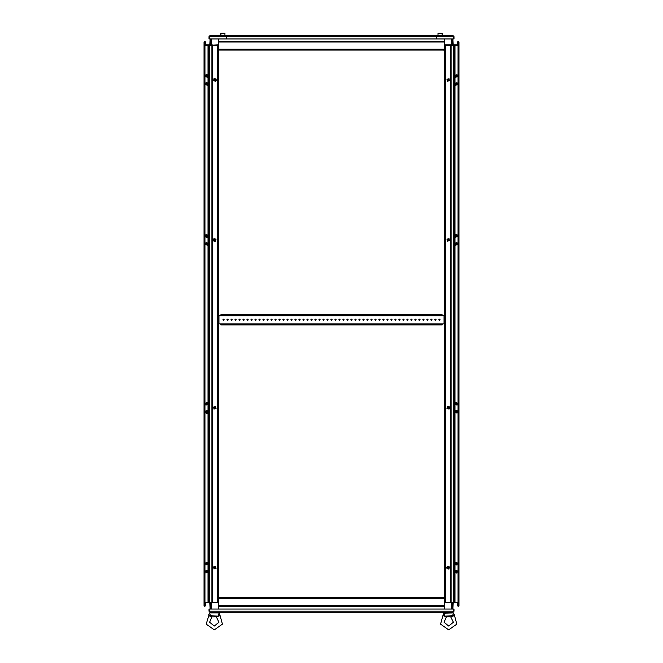 <?xml version="1.0" encoding="UTF-8"?>
<svg xmlns="http://www.w3.org/2000/svg" width="663" height="663" viewBox="0 0 663 663"><rect width="100%" height="100%" fill="white"/><g stroke="black" fill="none" stroke-linecap="round" stroke-linejoin="round"><path stroke-width="0.99" d="M452.705 44.819L458.937 44.819L458.937 602.377L458.075 602.377L458.937 602.377L458.937 45.299L455.025 45.299L455.025 75.151M453.674 45.938L453.674 45.299L444.707 45.299L450.235 45.299L450.235 602.377L451.105 602.377L444.707 602.377L445.569 602.377L445.569 602.858L444.707 602.858M210.295 602.858L204.063 602.858L204.063 45.299L204.925 45.299L204.063 45.299L204.063 602.377L207.975 602.377L207.975 572.534M209.326 601.739L209.326 602.377L218.293 602.377L212.765 602.377L212.765 45.299L211.895 45.299L218.293 45.299L217.431 45.299L217.431 44.819L218.293 44.819M218.293 50.098L444.707 50.098L444.707 597.587L218.293 597.587L218.293 38.935M444.707 50.098L444.707 38.935M444.707 597.587L444.707 609.065M218.293 597.587L218.293 609.065M437.994 35.744L442.146 35.744L442.146 33.307L437.994 33.307L437.994 35.744L437.994 33.307M209.583 36.606L436.229 36.606L436.229 35.744L436.229 36.606L453.343 36.25L453.533 38.935L453.981 38.935L453.981 36.606L453.119 35.744L453.417 38.935L436.229 38.935L436.229 36.606L436.229 38.935L209.583 38.935L209.881 35.744L226.771 35.744L226.771 36.606L226.771 35.744L453.119 35.744M446.448 616.714L444.019 622.234L448.702 626.013L453.393 622.234L450.691 616.855L446.713 616.855L443.713 615.935L444.749 616.176L443.713 615.935L443.274 614.642M453.691 615.662L444.865 616.101L444.691 614.957M452.539 616.101L453.5 612.902L443.97 613.184M212.036 616.714L209.607 622.234L214.298 626.013L218.981 622.234L216.287 616.855L212.699 616.955L209.301 615.935L210.345 616.176L209.301 615.935L208.795 614.551L209.558 613.184M219.279 615.662L218.135 616.101L209.309 615.662M218.135 616.101L219.097 612.902L209.5 612.902L210.279 614.957M220.854 315.207L220.854 314.759L223.729 314.759L223.729 315.207L220.854 315.207L220.854 315.845L442.146 315.845L442.146 315.207L439.271 315.207L439.271 314.759L442.146 314.759L442.146 315.207M442.146 324.48L442.146 324.928L439.271 324.928L439.271 324.48L442.146 324.48L442.146 323.842L220.854 323.842L220.854 324.48L223.729 324.48L223.729 324.928L220.854 324.928L220.854 324.48M442.146 315.845L444.707 315.845M444.707 323.842L442.146 323.842M218.293 315.845L220.854 315.845M220.854 323.842L218.293 323.842M457.594 44.819L457.976 42.042L458.456 42.042L457.976 42.042L457.976 43.882L457.495 43.882L457.495 42.042L458.216 41.321L458.937 42.042L458.937 602.858L452.705 602.858M452.705 609.065L452.705 602.377L453.567 602.377L445.569 602.858M218.293 602.858L211.895 602.858L211.895 602.377L212.765 602.377L212.765 602.858M204.063 45.299L204.063 602.377L204.925 602.377L204.925 45.299L207.975 45.299L207.975 75.151M444.707 44.819L451.105 44.819L451.105 45.299L450.235 45.299L450.235 44.819M458.937 45.299L458.075 45.299L458.075 602.377L455.025 602.377L455.025 572.534M204.544 44.819L204.784 41.802L205.024 43.882L205.505 43.882L205.505 42.042L204.784 41.321L204.063 42.042L204.063 44.819L210.295 44.819M210.295 38.935L210.295 45.299L209.433 45.299L217.431 44.819M442.146 33.307L438.152 33.15M225.006 33.307L220.854 33.307L220.854 35.744L221.011 33.15L224.848 33.15L225.006 35.744M449.025 569.069L447.028 568.746L446.655 567.387L447.426 566.301L449.025 569.069M456.989 573.064L454.992 572.741L454.611 571.39L455.39 570.296L456.989 573.064M456.989 565.067L454.992 564.752L454.611 563.393L455.39 562.299L456.989 565.067M213.975 78.615L215.972 78.938L216.345 80.289L215.574 81.383L213.975 78.615M206.011 74.621L208.008 74.936L208.389 76.295L207.61 77.389L206.011 74.621M206.011 82.61L208.008 82.933L208.389 84.292L207.61 85.378L206.011 82.61M456.989 413.165L457.702 411.284L456.724 410.273L455.39 410.397L456.989 413.165M449.025 409.17L449.746 407.281L448.76 406.278L447.426 406.402L449.025 409.17M455.39 237.279L454.669 235.398L455.655 234.387L456.989 234.511L455.39 237.279M207.61 410.397L208.331 412.287L207.345 413.289L206.011 413.165L207.61 410.397M206.011 234.511L205.298 236.401L206.276 237.404L207.61 237.279L206.011 234.511M213.975 238.514L213.254 240.396L214.24 241.407L215.574 241.282L213.975 238.514M458.937 602.377L458.937 605.642L458.216 606.363L457.495 605.642L457.495 603.802L457.976 603.802L457.976 605.642L458.456 605.642L458.365 602.858M204.063 602.858L204.063 605.642L204.784 606.363L205.505 605.642L205.505 603.802L205.024 603.802L205.024 605.642L204.544 605.642L205.024 605.642L205.406 602.858M443.646 615.272L443.207 614.551L440.597 624.165L448.702 629.85L456.815 624.165L454.205 614.551L453.848 615.065M219.436 615.065L219.793 614.551L222.403 624.165L214.298 629.85L206.185 624.165L209.052 614.891M434.713 319.839L435.434 319.127L436.155 319.839L435.434 320.56L434.713 319.839M438.707 319.839L439.428 319.127L440.149 319.839L439.428 320.56L438.707 319.839M430.718 319.839L431.439 319.127L432.152 319.839L431.439 320.56L430.718 319.839M426.715 319.839L427.436 319.127L428.157 319.839L427.436 320.56L426.715 319.839M422.721 319.839L423.442 319.127L424.163 319.839L423.442 320.56L422.721 319.839M418.726 319.839L419.447 319.127L420.16 319.839L419.447 320.56L418.726 319.839M414.723 319.839L415.444 319.127L416.165 319.839L415.444 320.56L414.723 319.839M410.728 319.839L411.45 319.127L412.171 319.839L411.45 320.56L410.728 319.839M406.734 319.839L407.447 319.127L408.168 319.839L407.447 320.56L406.734 319.839M402.731 319.839L403.452 319.127L404.173 319.839L403.452 320.56L402.731 319.839M398.736 319.839L399.457 319.127L400.179 319.839L399.457 320.56L398.736 319.839M394.742 319.839L395.455 319.127L396.176 319.839L395.455 320.56L394.742 319.839M390.739 319.839L391.46 319.127L392.181 319.839L391.46 320.56L390.739 319.839M386.744 319.839L387.465 319.127L388.186 319.839L387.465 320.56L386.744 319.839M382.75 319.839L383.463 319.127L384.184 319.839L383.463 320.56L382.75 319.839M378.747 319.839L379.468 319.127L380.189 319.839L379.468 320.56L378.747 319.839M374.752 319.839L375.473 319.127L376.194 319.839L375.473 320.56L374.752 319.839M370.758 319.839L371.471 319.127L372.192 319.839L371.471 320.56L370.758 319.839M366.755 319.839L367.476 319.127L368.197 319.839L367.476 320.56L366.755 319.839M362.76 319.839L363.481 319.127L364.202 319.839L363.481 320.56L362.76 319.839M358.766 319.839L359.479 319.127L360.2 319.839L359.479 320.56L358.766 319.839M354.763 319.839L355.484 319.127L356.205 319.839L355.484 320.56L354.763 319.839M350.768 319.839L351.489 319.127L352.21 319.839L351.489 320.56L350.768 319.839M346.774 319.839L347.487 319.127L348.208 319.839L347.487 320.56L346.774 319.839M342.771 319.839L343.492 319.127L344.213 319.839L343.492 320.56L342.771 319.839M338.776 319.839L339.497 319.127L340.218 319.839L339.497 320.56L338.776 319.839M334.782 319.839L335.495 319.127L336.216 319.839L335.495 320.56L334.782 319.839M330.779 319.839L331.5 319.127L332.221 319.839L331.5 320.56L330.779 319.839M326.784 319.839L327.505 319.127L328.218 319.839L327.505 320.56L326.784 319.839M322.782 319.839L323.503 319.127L324.224 319.839L323.503 320.56L322.782 319.839M318.787 319.839L319.508 319.127L320.229 319.839L319.508 320.56L318.787 319.839M314.792 319.839L315.513 319.127L316.226 319.839L315.513 320.56L314.792 319.839M310.79 319.839L311.511 319.127L312.232 319.839L311.511 320.56L310.79 319.839M306.795 319.839L307.516 319.127L308.237 319.839L307.516 320.56L306.795 319.839M302.8 319.839L303.521 319.127L304.234 319.839L303.521 320.56L302.8 319.839M298.798 319.839L299.519 319.127L300.24 319.839L299.519 320.56L298.798 319.839M294.803 319.839L295.524 319.127L296.245 319.839L295.524 320.56L294.803 319.839M290.808 319.839L291.529 319.127L292.242 319.839L291.529 320.56L290.808 319.839M286.806 319.839L287.527 319.127L288.248 319.839L287.527 320.56L286.806 319.839M282.811 319.839L283.532 319.127L284.253 319.839L283.532 320.56L282.811 319.839M278.816 319.839L279.537 319.127L280.25 319.839L279.537 320.56L278.816 319.839M274.814 319.839L275.535 319.127L276.256 319.839L275.535 320.56L274.814 319.839M270.819 319.839L271.54 319.127L272.261 319.839L271.54 320.56L270.819 319.839M266.824 319.839L267.545 319.127L268.258 319.839L267.545 320.56L266.824 319.839M262.821 319.839L263.543 319.127L264.264 319.839L263.543 320.56L262.821 319.839M258.827 319.839L259.548 319.127L260.269 319.839L259.548 320.56L258.827 319.839M254.832 319.839L255.553 319.127L256.266 319.839L255.553 320.56L254.832 319.839M250.829 319.839L251.55 319.127L252.271 319.839L251.55 320.56L250.829 319.839M246.835 319.839L247.556 319.127L248.277 319.839L247.556 320.56L246.835 319.839M242.84 319.839L243.553 319.127L244.274 319.839L243.553 320.56L242.84 319.839M238.837 319.839L239.558 319.127L240.279 319.839L239.558 320.56L238.837 319.839M234.843 319.839L235.564 319.127L236.285 319.839L235.564 320.56L234.843 319.839M230.848 319.839L231.561 319.127L232.282 319.839L231.561 320.56L230.848 319.839M226.845 319.839L227.566 319.127L228.287 319.839L227.566 320.56L226.845 319.839M222.851 319.839L223.572 319.127L224.293 319.839L223.572 320.56L222.851 319.839M448.561 568.266L448.81 567.346L447.89 567.097L447.641 568.017L448.561 568.266M447.74 566.848L447.392 568.166L448.702 568.514L447.74 566.848M456.525 572.26L456.766 571.34L455.854 571.1L455.605 572.012L456.525 572.26M455.705 570.851L455.357 572.161L456.666 572.509L455.705 570.851M456.525 564.263L456.766 563.351L455.854 563.102L455.605 564.022L456.525 564.263M455.705 562.854L455.357 564.163L456.666 564.52L455.705 562.854M447.89 80.579L448.81 80.339L448.561 79.419L447.641 79.668L447.89 80.579M448.702 79.17L447.392 79.519L447.74 80.828L448.702 79.17M455.854 76.585L456.766 76.336L456.525 75.425L455.605 75.665L455.854 76.585L456.061 75.342M456.666 75.168L455.357 75.524L455.705 76.833L456.666 75.168M455.854 84.582L456.766 84.334L456.525 83.414L455.605 83.662L455.854 84.582M456.666 83.165L455.357 83.513L455.705 84.831L456.666 83.165M215.11 567.097L214.19 567.346L214.439 568.266L215.359 568.017L215.11 567.097M214.298 568.514L215.608 568.166L215.26 566.848L214.298 568.514M207.146 571.1L206.234 571.34L206.475 572.26L207.395 572.012L207.146 571.1L206.939 572.343M206.334 572.509L207.643 572.161L207.295 570.851L206.334 572.509M207.146 563.102L206.234 563.351L206.475 564.263L207.395 564.022L207.146 563.102L206.939 564.346M206.334 564.52L207.643 564.163L207.295 562.854L206.334 564.52M214.439 79.419L214.19 80.339L215.11 80.579L215.359 79.668L214.439 79.419M215.26 80.828L215.608 79.519L214.298 79.17L215.26 80.828M206.475 75.425L206.234 76.336L207.146 76.585L207.395 75.665L206.475 75.425M207.295 76.833L207.643 75.524L206.334 75.168L207.295 76.833M206.475 83.414L206.234 84.334L207.146 84.582L207.395 83.662L206.475 83.414M207.295 84.831L207.643 83.513L206.334 83.165L207.295 84.831M456.525 412.369L456.766 411.45L455.854 411.201L455.605 412.121L456.525 412.369M455.705 410.952L455.357 412.262L456.666 412.618L455.705 410.952M456.525 404.372L456.766 403.452L455.854 403.203L455.605 404.123L456.525 404.372M455.705 402.955L455.357 404.273L456.666 404.621L455.705 402.955M448.561 408.367L448.81 407.447L447.89 407.206L447.641 408.126L448.561 408.367M447.74 406.958L447.392 408.267L448.702 408.615L447.74 406.958M455.854 236.484L456.766 236.235L456.525 235.315L455.605 235.564L455.854 236.484L456.061 235.241M456.666 235.067L455.357 235.415L455.705 236.732L456.666 235.067M455.854 244.473L456.766 244.233L456.525 243.313L455.605 243.553L455.854 244.473M456.666 243.064L455.357 243.412L455.705 244.722L456.666 243.064M447.89 240.478L448.81 240.23L448.561 239.31L447.641 239.558L447.89 240.478M448.702 239.061L447.392 239.418L447.74 240.727L448.702 239.061M207.146 411.201L206.234 411.45L206.475 412.369L207.395 412.121L207.146 411.201L206.939 412.444M206.334 412.618L207.643 412.262L207.295 410.952L206.334 412.618M207.146 403.203L206.234 403.452L206.475 404.372L207.395 404.123L207.146 403.203M206.334 404.621L207.643 404.273L207.295 402.955L206.334 404.621M215.11 407.206L214.19 407.447L214.439 408.367L215.359 408.126L215.11 407.206M214.298 408.615L215.608 408.267L215.26 406.958L214.298 408.615M206.475 235.315L206.234 236.235L207.146 236.484L207.395 235.564L206.475 235.315M207.295 236.732L207.643 235.415L206.334 235.067L207.295 236.732M206.475 243.313L206.234 244.233L207.146 244.473L207.395 243.553L206.475 243.313M207.295 244.722L207.643 243.412L206.334 243.064L207.295 244.722M214.439 239.31L214.19 240.23L215.11 240.478L215.359 239.558L214.439 239.31M215.26 240.727L215.608 239.418L214.298 239.061L215.26 240.727M447.508 566.434L446.978 568.398L448.942 568.929L449.473 566.964L447.508 566.434M455.464 570.437L454.942 572.401L456.906 572.923L457.437 570.959L455.464 570.437M455.464 562.439L454.942 564.404L456.906 564.934L457.437 562.962L455.464 562.439M448.942 78.756L446.978 79.278L447.508 81.242L449.473 80.72L448.942 78.756M456.906 74.753L454.942 75.284L455.464 77.248L457.437 76.726L456.906 74.753L457.437 76.726L455.464 77.248M456.906 82.751L454.942 83.281L455.464 85.245L457.437 84.715L456.906 82.751L457.437 84.715L455.464 85.245M214.058 568.929L216.022 568.398L215.492 566.434L213.527 566.964L214.058 568.929M206.094 572.923L208.058 572.401L207.536 570.437L205.563 570.959L206.094 572.923L205.563 570.959L207.536 570.437M206.094 564.934L208.058 564.404L207.536 562.439L205.563 562.962L206.094 564.934L205.563 562.962L207.536 562.439M215.492 81.242L216.022 79.278L214.058 78.756L213.527 80.72L215.492 81.242M207.536 77.248L208.058 75.284L206.094 74.753L205.563 76.726L207.536 77.248M207.536 85.245L208.058 83.281L206.094 82.751L205.563 84.715L207.536 85.245M455.464 410.538L454.942 412.502L456.906 413.032L457.437 411.068L455.464 410.538M455.464 402.54L454.942 404.505L456.906 405.035L457.437 403.071L455.464 402.54M447.508 406.543L446.978 408.507L448.942 409.03L449.473 407.065L447.508 406.543M456.906 234.652L454.942 235.183L455.464 237.147L457.437 236.616L456.906 234.652M456.906 242.65L454.942 243.172L455.464 245.136L457.437 244.614L456.906 242.65M448.942 238.647L446.978 239.177L447.508 241.141L449.473 240.611L448.942 238.647M206.094 413.032L208.058 412.502L207.536 410.538L205.563 411.068L206.094 413.032M206.094 405.035L208.058 404.505L207.536 402.54L205.563 403.071L206.094 405.035M214.058 409.03L216.022 408.507L215.492 406.543L213.527 407.065L214.058 409.03M207.536 237.147L208.058 235.183L206.094 234.652L205.563 236.616L207.536 237.147M207.536 245.136L208.058 243.172L206.094 242.65L205.563 244.614L207.536 245.136M215.492 241.141L216.022 239.177L214.058 238.647L213.527 240.611L215.492 241.141M456.061 411.126L456.061 412.444L456.061 411.126M456.061 84.657L456.061 83.339L456.061 84.657M456.061 571.017L456.061 572.343L456.061 571.017M456.061 564.346L455.854 563.102M456.061 403.129L456.061 404.447L456.061 403.129M456.061 243.23L456.061 244.556L456.061 243.23M447.865 408.358L447.865 407.215L447.865 408.358M447.865 240.462L447.865 239.326L447.865 240.462M447.865 567.114L447.865 568.249M447.865 80.571L447.865 79.427L447.865 80.571M451.105 45.299L451.105 602.858M206.939 236.558L206.939 235.241L206.939 236.558M206.939 76.659L206.939 75.342L206.939 76.659M206.939 84.657L206.939 83.339L206.939 84.657M206.939 244.556L206.939 243.23L206.939 244.556M206.939 404.447L206.939 403.129L206.939 404.447M215.135 239.326L215.135 240.462L215.135 239.326M215.135 407.215L215.135 408.358L215.135 407.215M214.853 79.999L215.135 79.427L215.135 80.571L214.853 79.999M215.135 567.114L215.135 568.249L215.135 567.114M211.895 602.858L211.895 45.299M204.635 44.819L204.544 42.042L205.024 42.042L205.406 44.819M209.757 44.819L210.138 38.935M211.638 38.935L211.638 45.299M458.456 44.819L458.456 42.042L458.365 44.819M453.243 44.819L452.862 38.935M451.362 45.299L451.362 38.935M452.705 38.935L452.705 45.299M458.456 602.858L458.456 605.642L457.976 605.642L457.594 602.858M453.243 602.858L452.862 609.065M451.362 609.065L451.362 602.377M204.544 602.858L204.544 605.642L204.635 602.858M209.757 602.858L210.138 609.065M211.638 602.377L211.638 609.065M210.295 609.065L210.295 602.377M453.981 36.606L453.533 36.606M226.771 36.606L226.771 38.935L226.771 36.606M209.881 35.744L209.019 36.606L209.467 36.606L209.467 38.935L209.019 38.935L209.019 36.606M453.467 611.178L209.533 611.178L209.533 609.065L453.467 609.065L452.895 612.264L210.105 612.264L209.591 611.336M209.019 611.178L209.467 611.178L209.467 609.065L209.019 609.065L209.019 611.178L210.105 612.264M209.467 611.178L209.707 611.676M452.895 612.264L453.981 611.178L453.533 611.178L453.533 609.065L453.981 609.065L453.981 611.178M453.293 611.676L453.533 611.178M450.716 616.839L453.061 616.051M452.141 616.317L452.63 616.184L452.141 616.317M453.5 613.076L454.205 614.551L453.658 615.944M443.986 613.225L444.193 613.615M445.263 616.317L445.735 616.457L445.263 616.317M215.898 616.955L218.657 616.051M217.737 616.317L218.226 616.184L217.737 616.317M210.859 616.317L211.323 616.457L210.859 616.317M209.583 613.225L209.79 613.615M218.202 615.521L218.309 614.957M444.028 613.292L444.865 616.101L443.713 615.935L443.655 615.305M443.903 613.076L443.282 614.642M219.097 613.076L219.793 614.551L219.287 615.935M209.251 615.305L209.301 615.935M444.707 50.554L443.506 50.098M219.221 50.098L218.293 50.554M439.271 315.207L223.729 315.207M439.271 314.759L223.729 314.759M439.271 324.928L223.729 324.928M439.271 324.48L223.729 324.48M458.075 602.858L458.075 602.377L453.567 602.377L453.567 602.858M450.235 602.858L450.235 602.377L445.569 602.377L445.569 44.819M208.721 601.739L209.467 601.739M209.467 601.581L208.721 601.581M209.177 602.858L209.177 602.377L204.925 602.377L204.925 602.858M209.177 602.377L210.072 602.377M208.721 600.463L209.467 600.463M209.467 600.305L208.721 600.305M208.721 599.178L209.467 599.178M209.467 599.02L208.721 599.02M454.279 45.938L453.533 45.938M453.533 46.103L454.279 46.103M453.824 44.819L453.824 45.299L458.075 45.299L458.075 44.819M453.824 45.299L452.928 45.299M454.279 47.222L453.533 47.222M453.533 47.38L454.279 47.38M454.279 48.498L453.533 48.498M453.533 48.656L454.279 48.656M204.925 44.819L204.925 45.299L209.433 45.299L209.433 44.819M212.765 44.819L212.765 45.299L217.431 45.299L217.431 602.858M456.061 412.444L455.854 411.201M206.939 235.241L207.146 236.484M455.025 76.85L455.025 83.148M455.025 84.847L455.025 235.05M455.025 236.749L455.025 243.039M455.025 244.746L455.025 402.938M455.025 404.637L455.025 410.936M455.025 412.635L455.025 562.837M455.025 564.536L455.025 570.826M453.674 46.103L453.674 47.222M453.674 47.38L453.674 48.498M453.674 48.656L453.674 602.377M454.279 45.299L454.279 602.377M207.975 570.826L207.975 564.536M207.975 562.837L207.975 412.635M207.975 410.936L207.975 404.637M207.975 402.938L207.975 244.746M207.975 243.039L207.975 236.749M207.975 235.05L207.975 84.847M207.975 83.148L207.975 76.85M209.326 601.581L209.326 600.463M209.326 600.305L209.326 599.178M209.326 599.02L209.326 45.299M208.721 602.377L208.721 45.299M218.293 42.042L444.707 42.042M218.293 49.236L444.707 49.236M444.707 605.642L218.293 605.642M444.707 598.449L218.293 598.449M218.997 315.845L218.997 323.842M444.003 315.845L444.003 323.842M444.318 315.845L444.318 323.842M218.682 315.845L218.682 323.842M218.293 41.321L444.707 41.321M444.707 606.363L218.293 606.363M331.782 612.264L331.218 612.264M452.224 612.264L452.224 612.902M445.188 612.264L445.188 612.902M210.776 612.902L210.776 612.264M217.812 612.902L217.812 612.264M447.426 81.383L449.025 78.615L447.426 81.383M455.39 77.389L456.989 74.621L455.39 77.389M455.39 85.378L456.989 82.61L455.39 85.378M215.574 566.301L213.975 569.069L215.574 566.301M207.61 570.296L206.011 573.064L207.61 570.296M207.61 562.299L206.011 565.067L207.61 562.299M456.989 405.176L455.39 402.408L456.989 405.176M455.39 245.277L456.989 242.509L455.39 245.277M447.426 241.282L449.025 238.514L447.426 241.282M207.61 402.408L206.011 405.176L207.61 402.408M215.574 406.402L213.975 409.17L215.574 406.402M206.011 242.509L207.61 245.277L206.011 242.509"/></g></svg>
